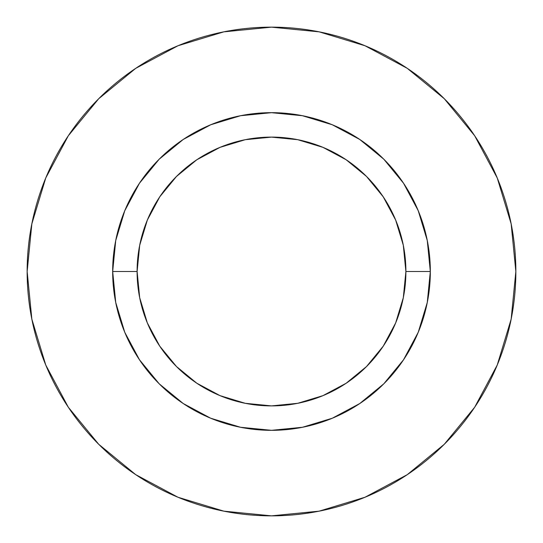 <?xml version="1.0" encoding="UTF-8"?>
<svg xmlns="http://www.w3.org/2000/svg" width="543" height="543" viewBox="0 0 543 543"><rect width="100%" height="100%" fill="white"/><g stroke="black" fill="none" stroke-linecap="round" stroke-linejoin="round"><path stroke-width="0.41" stroke-dasharray="2.71 2.04" d="M137.107 271.5A134.392 134.392 0 0 0 271.5 405.892A134.392 134.392 0 0 0 405.892 271.5A134.392 134.392 0 0 0 271.5 137.107A134.392 134.392 0 0 0 137.107 271.5A134.392 134.392 0 0 0 271.5 405.892A134.392 134.392 0 0 0 405.892 271.5A134.392 134.392 0 0 0 271.5 137.107A134.392 134.392 0 0 0 137.107 271.5M474.623 407.318L497.252 365.011L511.153 319.169L515.85 271.5L511.153 223.831L497.252 177.989L474.67 135.743M407.318 68.377L365.011 45.748L319.169 31.847L271.5 27.15L223.831 31.847L177.989 45.748L135.743 68.33M68.377 135.682L45.748 177.989L31.847 223.831L27.15 271.5L31.847 319.169L45.748 365.011L68.33 407.257M135.682 474.623L177.989 497.252L223.831 511.153L271.5 515.85L319.169 511.153L365.011 497.252L407.257 474.67"/><path stroke-width="0.81" d="M405.892 271.5L430.327 271.5A158.827 158.827 0 0 1 271.5 430.327A158.827 158.827 0 0 1 112.672 271.5L137.107 271.5A134.392 134.392 0 0 1 271.5 137.107A134.392 134.392 0 0 1 405.892 271.5A134.392 134.392 0 0 1 271.5 405.892A134.392 134.392 0 0 1 137.107 271.5L139.687 297.72L147.336 322.929L159.757 346.162L176.468 366.532L196.837 383.243L220.071 395.664L245.28 403.313L271.5 405.892L297.72 403.313L322.929 395.664L346.162 383.243L366.532 366.532L383.243 346.162L395.664 322.929L403.313 297.72L405.892 271.5L403.313 245.28L395.664 220.071L383.243 196.837L366.532 176.468L346.162 159.757L322.929 147.336L297.72 139.687L271.5 137.107L245.28 139.687L220.071 147.336L196.837 159.757L176.468 176.468L159.757 196.837L147.336 220.071L139.687 245.28L137.107 271.5L112.672 271.5L115.727 240.515L124.761 210.718L139.442 183.262L159.194 159.194L183.262 139.442L210.718 124.761L240.515 115.727L271.5 112.672L302.485 115.727L332.282 124.761L359.737 139.442L383.806 159.194L403.558 183.262L418.239 210.718L427.273 240.515L430.327 271.5L427.273 302.485L418.239 332.282L403.558 359.737L383.806 383.806L359.737 403.558L332.282 418.239L302.485 427.273L271.5 430.327L240.515 427.273L210.718 418.239L183.262 403.558L159.194 383.806L139.442 359.737L124.761 332.282L115.727 302.485L112.672 271.5A158.827 158.827 0 0 1 271.5 112.672A158.827 158.827 0 0 1 430.327 271.5L405.892 271.5M515.85 271.5A244.35 244.35 0 0 0 271.5 27.15A244.35 244.35 0 0 0 27.15 271.5A244.35 244.35 0 0 1 271.5 27.15A244.35 244.35 0 0 1 515.85 271.5A244.35 244.35 0 0 1 271.5 515.85A244.35 244.35 0 0 1 27.15 271.5A244.35 244.35 0 0 0 271.5 515.85A244.35 244.35 0 0 0 515.85 271.5L511.153 223.831L497.252 177.989L474.67 135.743L444.283 98.717L407.257 68.33L365.011 45.748L319.169 31.847L271.5 27.15L223.831 31.847L177.989 45.748L135.743 68.33L98.717 98.717L68.33 135.743L45.748 177.989L31.847 223.831L27.15 271.5L31.847 319.169L45.748 365.011L68.33 407.257L98.717 444.283L135.743 474.67L177.989 497.252L223.831 511.153L271.5 515.85L319.169 511.153L365.011 497.252L407.257 474.67L444.283 444.283L474.67 407.257L497.252 365.011L511.153 319.169L515.85 271.5M474.67 135.743L444.283 98.717L407.318 68.377M135.743 68.33L98.717 98.717L68.377 135.682M68.33 407.257L98.717 444.283L135.682 474.623M407.257 474.67L444.283 444.283L474.623 407.318"/></g></svg>
